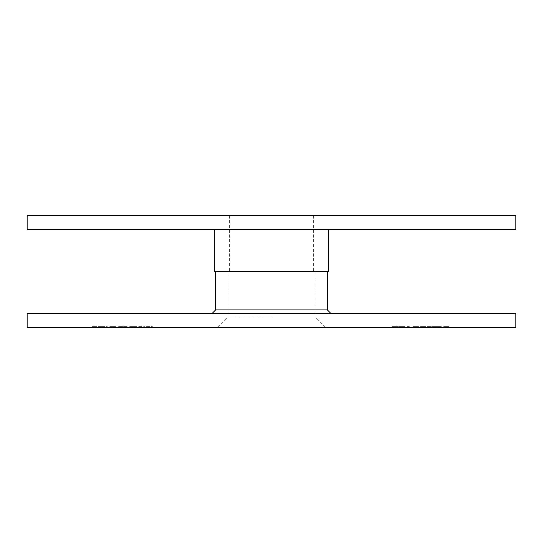<?xml version="1.0" encoding="UTF-8"?>
<svg xmlns="http://www.w3.org/2000/svg" width="543" height="543" viewBox="0 0 543 543"><rect width="100%" height="100%" fill="white"/><g stroke="black" fill="none" stroke-linecap="round" stroke-linejoin="round"><path stroke-width="0.41" stroke-dasharray="2.71 2.04" d="M327.354 309.897L215.646 309.897M27.15 313.386L515.85 313.386M27.15 327.354L515.85 327.354M271.5 316.881L227.863 316.881L271.5 316.881M328.4 271.5L214.6 271.5M107.29 327.354L106.462 327.354L107.29 327.354L107.29 326.655L107.29 327.354M112.469 326.655L108.953 326.655L115.225 326.655L115.225 327.354L116.053 327.354L108.953 327.354L115.225 327.354L112.51 327.354L115.225 327.354L115.225 326.655L116.053 326.655L116.053 327.354L116.053 326.655L115.225 326.655L115.225 327.354L115.225 326.655L112.469 326.655L112.469 327.354M142.069 326.655L138.669 326.655L139.503 326.655L139.503 327.354L138.669 327.354L144.594 327.354L139.503 327.354L139.503 326.655L139.503 327.354L139.503 326.655L142.069 326.655L142.069 327.354M149.882 326.655L146.488 326.655L147.316 326.655L147.316 327.354L146.488 327.354L152.407 327.354L147.316 327.354L147.316 326.655L147.316 327.354L147.316 326.655L149.882 326.655L149.882 327.354M391.958 327.354L397.639 327.354L391.958 327.354L391.958 326.655L395.745 326.655L395.745 327.354M408.533 327.354L407.114 327.354L409.361 327.354L408.533 327.354L408.533 326.655L408.533 327.354M418.714 327.354L412.911 327.354L418.714 327.354L418.714 326.655L414.804 326.655L414.804 327.354M446.231 326.655L449.149 326.655L443.393 326.655L443.224 327.354L449.149 327.354L443.224 327.354L443.224 326.655L443.224 327.354L443.224 326.655L444.052 326.655L444.052 327.354L444.093 326.655L446.231 326.655L446.231 327.354M431.624 327.354L441.33 327.354L431.624 327.354L431.624 326.655L436.592 326.655L436.592 327.354M430.558 327.354L427.002 327.354L430.558 327.354L430.558 326.655L430.558 327.354M424.775 327.354L420.492 327.354L426.174 327.354L420.601 327.354L424.775 327.354L424.775 326.655L420.492 326.655L420.492 327.354L420.492 326.655L426.174 326.655L426.174 327.354M404.861 327.354L398.582 327.354L404.861 327.354L404.861 326.655L401.671 326.655L401.671 327.354L401.671 326.655L398.582 326.655L398.582 327.354M129.675 326.655L135.947 326.655L135.947 327.354L136.775 327.354L129.675 327.354L135.947 327.354L130.503 327.354L135.947 327.354L135.947 326.655L136.775 326.655L136.775 327.354L136.775 326.655L135.947 326.655L135.947 327.354L135.947 326.655L133.191 326.655L133.191 327.354L133.218 326.655L129.675 326.655L129.675 327.354M119.718 326.655L128.012 326.655L117.953 326.655L118.781 326.655L118.781 327.354L117.953 327.354L128.012 327.354L118.781 327.354L118.781 326.655L118.781 327.354L118.781 326.655L119.718 326.655L119.718 327.354M98.887 327.354L104.928 327.354L98.887 327.354L98.887 326.655L101.351 326.655L101.351 327.354M93.206 327.354L96.871 327.354L93.206 327.354L96.871 327.354L93.206 327.354L93.206 326.655L93.206 327.354L93.206 326.655L96.871 326.655L96.871 327.354L96.871 326.655L93.206 326.655L93.206 327.354M444.052 326.655L444.052 327.354L444.052 326.655M448.226 326.655L448.226 327.354M448.314 326.655L448.314 327.354M449.149 326.655L449.149 327.354L449.149 326.655M446.278 326.655L446.278 327.354M436.592 326.655L440.74 326.655L440.74 327.354M440.74 326.655L440.027 326.655L440.027 327.354M440.027 326.655L436.558 326.655L436.558 327.354M436.558 326.655L432.452 326.655L432.452 327.354M432.452 326.655L436.83 326.655L436.83 327.354M436.83 326.655L440.502 326.655L440.502 327.354M440.502 326.655L437.42 326.655L437.42 327.354L437.42 326.655L441.33 326.655L441.33 327.354M441.33 326.655L436.755 326.655L436.755 327.354M436.755 326.655L432.751 326.655L432.751 327.354M432.751 326.655L431.624 326.655M427.002 326.655L427.002 327.354L427.002 326.655L430.558 326.655L427.002 326.655M426.174 326.655L421.32 326.655L421.32 327.354M421.32 326.655L420.601 326.655L420.601 327.354M420.601 326.655L424.775 326.655M414.804 326.655L414.146 326.655L414.146 327.354M414.146 326.655L416.712 326.655L416.712 327.354M416.712 326.655L415.741 326.655L415.741 327.354M415.741 326.655L412.911 326.655L412.911 327.354M412.911 326.655L415.85 326.655L415.85 327.354M415.85 326.655L418.714 326.655M415.809 326.655L417.886 326.655L415.809 326.655L415.809 327.354L413.739 327.354L417.886 327.354L415.809 327.354M413.739 326.655L413.739 327.354M415.897 326.655L415.897 327.354M417.886 326.655L417.886 327.354M407.114 326.655L409.361 326.655L407.114 326.655L407.114 327.354M407.65 326.655L407.65 327.354M409.361 326.655L409.361 327.354L409.361 326.655M398.582 326.655L404.861 326.655M404.033 326.655L401.705 326.655L404.033 326.655L404.033 327.354L399.417 327.354L404.033 327.354M399.417 326.655L401.705 326.655L399.417 326.655L399.417 327.354M401.705 326.655L401.705 327.354L401.705 326.655M403.68 326.655L403.68 327.354M395.745 326.655L396.383 326.655L396.383 327.354M396.383 326.655L393.94 326.655L393.94 327.354M393.94 326.655L394.897 326.655L394.897 327.354M394.897 326.655L397.639 326.655L397.639 327.354M397.639 326.655L394.754 326.655L394.754 327.354M394.754 326.655L391.958 326.655M394.795 326.655L396.811 326.655L392.786 326.655L394.795 326.655L394.795 327.354L396.811 327.354L394.795 327.354M396.811 326.655L396.811 327.354M394.727 326.655L394.727 327.354M392.786 326.655L392.786 327.354M146.488 326.655L146.488 327.354L146.488 326.655M152.407 326.655L152.407 327.354M151.578 326.655L151.578 327.354L151.578 326.655M151.477 326.655L151.477 327.354M149.739 326.655L149.739 327.354M147.445 326.655L147.445 327.354M138.669 326.655L138.669 327.354L138.669 326.655M144.594 326.655L144.594 327.354M143.766 326.655L143.766 327.354L143.766 326.655M143.664 326.655L143.664 327.354M141.927 326.655L141.927 327.354M139.626 326.655L139.626 327.354M133.218 326.655L135.947 326.655L130.503 326.655L133.218 326.655L133.218 327.354M135.947 326.655L135.947 327.354M133.225 326.655L133.225 327.354M130.503 326.655L130.503 327.354M117.953 326.655L117.953 327.354L117.953 326.655M121.109 326.655L121.109 327.354M123.254 326.655L123.254 327.354M125.732 326.655L125.732 327.354M128.012 326.655L128.012 327.354M127.184 326.655L127.184 327.354L127.184 326.655M125.582 326.655L125.582 327.354M123.397 326.655L123.397 327.354M122.569 326.655L122.569 327.354L122.569 326.655M120.96 326.655L120.96 327.354M108.953 326.655L108.953 327.354M112.496 326.655L112.496 327.354L109.781 327.354L112.503 327.354L112.51 326.655L115.225 326.655L109.781 326.655L112.503 326.655L112.503 327.354M115.225 326.655L115.225 327.354M109.781 326.655L109.781 327.354M106.462 326.655L106.462 327.354L106.462 326.655L107.29 326.655L106.462 326.655M101.351 326.655L103.835 326.655L103.835 327.354M103.835 326.655L104.568 326.655L104.568 327.354M104.568 326.655L101.453 326.655L101.453 327.354M101.453 326.655L98.059 326.655L98.059 327.354M98.059 326.655L98.833 326.655L98.833 327.354M98.833 326.655L101.473 326.655L101.473 327.354M101.473 326.655L104.188 326.655L104.188 327.354M104.188 326.655L104.928 326.655L104.928 327.354M104.928 326.655L98.887 326.655M98.975 326.655L104.093 326.655L98.975 326.655L98.975 327.354L104.093 327.354L98.975 327.354M104.093 326.655L104.093 327.354M99.776 326.655L99.776 327.354M101.514 326.655L101.514 327.354M92.371 326.655L92.371 327.354L92.371 326.655L96.871 326.655L96.871 327.354L96.871 326.655L92.371 326.655M515.85 229.614L27.15 229.614M515.85 215.646L27.15 215.646M271.5 215.646L313.386 215.646L271.5 215.646M271.5 229.614L328.4 229.614L271.5 229.614M271.5 271.5L313.386 271.5L271.5 271.5M417.648 326.655L417.648 327.354M392.989 326.655L392.989 327.354M147.316 326.655L147.316 327.354M139.503 326.655L139.503 327.354M118.781 326.655L118.781 327.354M227.863 271.5L227.863 316.881L217.397 327.354M315.137 271.5L315.137 316.881L325.603 327.354M229.614 215.646L229.614 271.5M313.386 215.646L313.386 271.5"/><path stroke-width="0.81" d="M215.646 271.5L215.646 309.897L327.354 309.897L330.843 313.386M515.85 313.386L27.15 313.386L27.15 327.354L515.85 327.354L515.85 313.386M271.5 215.646L515.85 215.646L515.85 229.614L27.15 229.614L27.15 215.646L271.5 215.646M214.6 229.614L214.6 271.5L328.4 271.5L328.4 229.614M327.354 271.5L327.354 309.897M215.646 309.897L212.157 313.386"/></g></svg>
